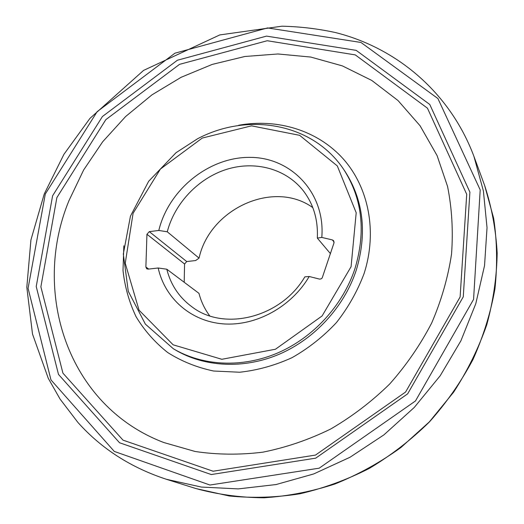 <?xml version="1.0" encoding="UTF-8"?>
<svg xmlns="http://www.w3.org/2000/svg" width="524" height="524" viewBox="0 0 524 524"><rect width="100%" height="100%" fill="white"/><g stroke="black" fill="none" stroke-linecap="round" stroke-linejoin="round"><path stroke-width="0.79" d="M309.206 276.502L304.83 276.862C281.237 317.42 224.495 331.666 192.275 307.077C179.28 297.593 170.785 284.964 166.789 269.212L158.183 268C164.798 298.163 190.697 321.382 223.204 323.871C255.666 326.393 291.259 307.057 309.206 276.502L319.594 279.115L321.022 278.906L322.175 277.982L333.985 242.946L333.624 240.706L332.367 239.92L321.802 237.424C325.476 193.284 291.613 157.586 250.518 157.377C209.443 156.663 168.662 189.413 158.805 230.462L167.261 231.785C174.721 203.122 198.314 178.291 226.571 169.37C254.802 160.501 285.757 168.545 303.18 190.618C313.483 203.987 318.192 219.811 317.315 238.086L321.802 237.424M209.724 315.854C204.694 309.108 201.111 301.608 198.969 293.348L166.789 269.212M312.795 207.615C273.633 179.378 209.659 208.866 199.054 258.129L195.635 260.546L186.741 261.561L184.566 263.985L184.199 282.272M158.183 268L148.109 269.133L146.7 268.786L145.882 267.011L146.943 234.261L149.294 231.641L158.805 230.462M330.434 253.629L317.315 238.086M199.054 258.129L167.261 231.785M68.991 200.594L83.63 170.005L102.684 141.755L125.655 116.498L151.999 94.831L181.101 77.303L212.292 64.386L244.846 56.494L277.962 53.972L310.778 57.064L342.375 65.893L371.785 80.447L398.017 100.536L420.091 125.786L437.088 155.595L447.542 186.38C451.93 208.211 453.26 230.77 451.544 254.055C448.02 277.445 441.404 300.416 431.711 322.954C420.32 344.91 406.31 365.267 389.673 384.02C371.752 401.554 352.102 416.547 330.729 428.992C308.688 439.78 286.071 447.503 262.878 452.166C239.71 455.015 217.113 454.786 195.092 451.472L163.829 442.538C67.079 405.72 31.322 291.554 68.991 200.594M56.874 197.607L105.835 119.636L179.542 64.347L267.22 40.734L355.285 54.896L427.46 108.199L466.714 194.299L460.118 296.977L405.583 392.044L315.5 455.074L213.098 471.227L123.009 440.147L62.932 373.16L40.879 286.818L56.874 197.607M52.603 195.786L102.435 116.505L177.387 60.234L266.546 36.11L356.189 50.363L429.778 104.479L469.897 192.131L463.268 296.839L407.639 393.858L315.703 458.153L211.264 474.548L119.531 442.747L58.498 374.424L36.221 286.517L52.603 195.786M123.847 245.795L123.002 270.45C124.804 286.739 129.166 302.165 136.076 316.725C144.401 330.506 154.94 342.441 167.706 352.534C181.566 361.318 196.867 367.481 213.609 371.018L239.671 372.236C257.533 370.291 275.008 365.425 292.097 357.637C308.571 348.27 323.36 336.565 336.48 322.529C348.303 307.424 357.499 291.102 364.082 273.561C377.588 231.641 368.641 187.33 343.102 158.739C317.38 130.214 277.307 118.26 238.623 125.262M173.339 348.742L175.363 349.94C204.55 367.213 243.994 369.341 279.528 354.1C315.003 338.727 344.327 306.606 356.3 270.063C367.252 233.278 363.538 200.469 345.165 171.63L343.868 169.665C312.998 123.219 248.219 111.887 197.555 138.762L176.044 152.694L148.652 181.297L130.45 216.143L123.31 254.016L128.282 291.298L145.377 324.133L173.339 348.742C202.624 366.066 242.212 368.189 277.897 352.875C313.509 337.423 342.971 305.158 355.01 268.471C366.014 231.536 362.3 198.603 343.868 169.665M351.08 266.703L356.196 212.751L337.305 165.918L299.63 135.323L251.52 125.852L202.251 138.061L160.416 169.049L133.089 213.281L125.236 263.264L139.05 310.182L173.143 344.818L221.842 359.287L275.447 349.239L322.096 315.959L351.08 266.703M334.122 242.088L332.367 239.92M184.566 263.985L146.943 234.261M145.882 267.011L148.724 269.067M149.294 231.641L186.741 261.561M473.951 156.421L484.641 185.47C491.663 206.941 495.835 229.44 497.165 252.961C496.765 276.816 493.32 300.691 486.822 324.598C478.589 348.205 467.526 370.73 453.627 392.181L429.385 421.84L400.945 447.503C380.201 462.437 358.239 474.587 335.059 483.953C311.505 491.617 287.82 496.221 264.017 497.787C240.457 497.61 217.781 494.538 195.996 488.578L166.462 479.309C130.908 467.631 101.401 448.675 77.932 422.462L60.083 399.098L48.267 378.315L32.501 334.024L26.816 287.231L30.923 239.94L44.245 193.972L63.908 154.357L89.932 118.398L143.569 70.406L219.798 34.918L281.945 26.2C300.016 26.593 317.852 28.709 335.439 32.553C396.485 47.828 449.939 92.309 473.951 156.421L483.397 190.959L487.032 227.685L484.536 265.635L475.785 303.724L460.897 340.816L440.199 375.754L414.268 407.443L383.882 434.894L349.993 457.269L313.673 473.958L276.056 484.549L238.276 488.899L201.412 487.065L166.462 479.309M45.306 193.991L97.13 111.678L174.937 53.193L267.574 27.929L360.957 42.457L437.926 98.551L480.194 189.891L473.578 299.374L415.466 400.971L319.188 468.181L209.947 485.028L114.291 451.426L50.966 379.907L28.08 288.292L45.306 193.991M484.641 185.47L493.654 218.272C497.086 241.25 497.512 264.777 494.944 288.842C490.628 312.926 483.305 336.48 472.989 359.503C461.028 381.911 446.52 402.714 429.451 421.899C411.117 439.885 391.055 455.395 369.256 468.43C346.77 479.86 323.596 488.322 299.748 493.818C275.84 497.558 252.319 498.278 229.198 495.973L195.996 488.578"/></g></svg>
